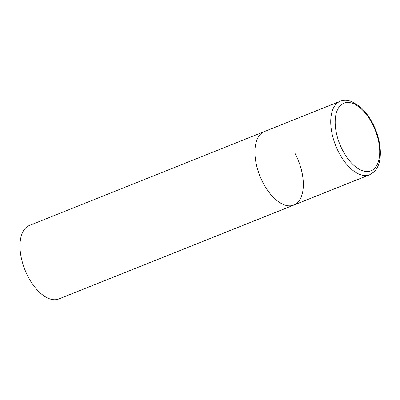 <?xml version="1.0" encoding="UTF-8"?>
<svg xmlns="http://www.w3.org/2000/svg" width="400" height="400" viewBox="0 0 400 400"><rect width="100%" height="100%" fill="white"/><g stroke="black" fill="none" stroke-linecap="round" stroke-linejoin="round"><path stroke-width="0.6" d="M294.97 153.27A39.585 20.715 -111.8 0 1 293.82 205.05L58.885 298.94A39.585 20.715 -111.8 0 1 28.355 277.195A39.585 20.715 -111.8 0 1 29.505 225.42L264.44 131.53A39.585 20.715 68.2 0 0 260.825 133.87A39.585 20.715 68.2 0 0 261.5 179.705A39.585 20.715 68.2 0 0 293.82 205.05A39.585 20.715 -111.8 0 1 263.29 183.31A39.585 20.715 -111.8 0 1 264.44 131.53L340.245 101.235A39.585 20.715 68.2 0 0 336.635 103.575A39.585 20.715 68.2 0 0 337.305 149.41A39.585 20.715 68.2 0 0 369.625 174.755L373.955 171.96C382.145 164.405 382.265 146.2 375.525 129.63C371.39 119.53 365.92 111.645 359.125 105.985L351.48 101.465L348.535 100.61C345.605 100.01 342.84 100.22 340.245 101.235M374.28 168.665A36.42 19.06 68.2 0 0 372.015 123.18A36.42 19.06 68.2 0 0 340.605 105.325A36.42 19.06 68.2 0 0 342.87 150.81A36.42 19.06 68.2 0 0 374.28 168.665M293.82 205.05L369.625 174.755"/></g></svg>
